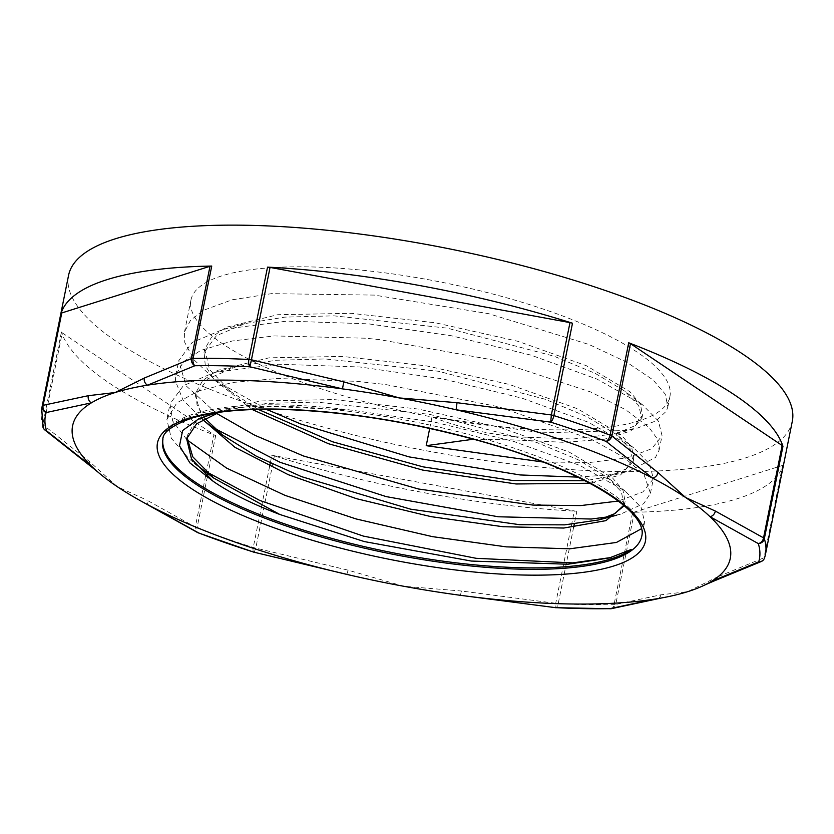 <?xml version="1.0" encoding="UTF-8"?>
<svg xmlns="http://www.w3.org/2000/svg" width="834" height="834" viewBox="0 0 834 834"><rect width="100%" height="100%" fill="white"/><g stroke="black" fill="none" stroke-linecap="round" stroke-linejoin="round"><path stroke-width="0.63" stroke-dasharray="4.17 3.13" d="M473.503 439.216L514.213 439.935L514.849 436.776C485.44 433.68 457.824 427.06 432.012 416.927L541.662 432.846L626.157 430.49L637.791 427.967L656.285 420.743L666.345 411.152L667.836 407.002L665.282 394.148L653.043 379.908L626.73 362.196L589.096 344.525L488.734 313.699L374.372 295.1L271.561 293.641L231.946 299.844L203.277 310.384L190.506 320.329L184.512 331.984L184.731 342.326L193.926 359.735L213.348 378.177L219.926 383.004L266.4 409.286M429.698 428.426L432.012 416.927A244.299 67.033 11.4 0 1 190.944 300.063A244.299 67.033 11.4 0 1 379.011 272.103A244.299 67.033 11.4 0 1 669.91 396.64A244.299 67.033 11.4 0 1 432.012 416.927M187.004 437.266L187.275 435.598L194.082 423.495L208.917 413.476L260.344 400.966L333.798 399.559L418.188 409.056L500.754 427.602L569.028 451.986L612.656 478.059L623.008 490.35L625.093 501.442L623.644 505.362M204.872 418.345L197.022 404.897L195.98 392.48L202.777 380.377L217.601 370.348L269.028 357.838L342.493 356.431L426.883 365.938L509.449 384.484L577.722 408.858L621.361 434.941L631.692 447.233L633.798 458.325L625.875 469.021L607.267 476.85L585.134 480.749M258.217 409.39L231.237 391.949L209.563 369.639L204.684 349.363L211.461 337.249L226.295 327.23L277.722 314.72L351.187 313.313L435.577 322.821L518.143 341.367L586.406 365.74L630.056 391.813L640.387 404.104L642.503 415.207L634.559 425.903L615.951 433.732L572.968 439.028L514.859 436.776M577.899 477.121L609.018 474.9L629.107 471.085L655.472 457.48L659.121 450.12L657.578 439.268L648.956 427.342L625.74 409.786L590.774 392.001L493.864 360.142L379.856 339.667L365.678 338.218L274.24 335.925L232.206 340.991L200.619 350.488L183.574 361.581L175.807 375.102L175.38 380.815L182.896 399.757L203.121 420.096M204.559 421.222L214.38 428.28M608.257 516.819L620.465 514.182L643.765 503.6L650.416 493.238L644.046 474.682L624.009 457.355L591.838 439.528L498.722 406.773L385.485 384.516L356.983 381.346L277.43 378.5L233.124 382.42L198.721 390.833L176.839 402.885L166.883 419.46L171.251 438.225L188.943 458.7L194.489 463.266M195.782 464.277L205.623 471.356M610.853 557.539L631.202 549.502M219.217 412.298L227.442 409.869L267.099 403.395L316.399 402.071L429.75 414.373L536.45 442.374L577.899 459.638L607.288 477.34L621.34 491.716L624.155 505.79M202.714 419.565L195.333 395.639L207.687 378.865L236.23 366.71L275.908 360.267L325.145 358.943L438.392 371.245L545.009 399.194L586.438 416.447L615.867 434.128L629.993 448.556L633.162 461.483L620.506 474.984L589.878 483.24M252.327 409.567L214.025 379.731L205.31 365.584L204.059 352.532L216.392 335.716L245.06 323.561L284.738 317.128L334.017 315.836L447.253 328.148L553.828 356.118L595.195 373.361L624.635 391.042L638.688 405.449L641.878 418.376L630.817 430.98L604.389 439.237L564.472 442.343L514.224 439.935M162.984 438.83A244.299 67.033 11.4 0 1 163.12 438.058A244.299 67.033 11.4 0 1 351.187 410.088L434.18 422.046L513.504 441.342L579.786 465.414L625.198 491.122L641.106 507.395L644.619 521.98L641.471 528.714M186.868 439.758L172.68 421.014L170 403.844L183.407 385.652L214.401 372.464L278.202 364.218L359.892 366.981L442.802 378.907L522.063 398.183L588.293 422.223L633.767 447.9L649.749 464.225L653.335 478.872L642.92 491.924L618.244 501.057M216.371 413.289L186.024 385.746L178.726 360.736L192.112 342.503L223.231 329.326L286.979 321.1L368.576 323.853L451.548 335.789L530.82 355.086L597.081 379.136L642.555 404.834L658.443 421.128L662.05 435.755L651.719 448.723L627.376 457.845L590.409 462.401L543.215 462.046M351.187 410.088L270.133 406.387L217.351 412.569M713.56 581.173L713.8 581.079A6.099 5.192 69.6 0 0 716.875 577.18L763.996 557.769A6.099 5.108 -114.2 0 1 761.296 561.511M611.583 608.632A6.099 5.358 80.2 0 0 615.753 604.431L660.903 594.809L687.748 591.65L716.875 577.18M783.387 464.84A6.099 1.678 11.4 0 1 782.626 465.403L634.382 512.076A6.099 1.678 11.4 0 1 632.652 512.295A369.16 101.3 11.4 0 0 783.387 464.84L764.757 557.206A6.099 5.859 -162.9 0 1 764.622 557.748M660.903 594.809A6.099 5.296 -104.4 0 1 657.64 598.77M610.655 608.726A6.099 3.659 89 0 0 614.022 604.66L632.652 512.295M573.625 527.255L558.238 603.597A6.099 2.794 -87 0 1 555.371 607.673M148.942 505.477A6.099 4.941 121.2 0 1 147.107 500.264L195.292 527.067A6.099 5.004 -62.9 0 0 197.679 532.592M62.237 332.849L213.921 434.712A6.099 1.678 11.4 0 0 215.672 435.577A369.16 101.3 11.4 0 1 61.435 332.005A6.099 1.678 11.4 0 0 62.237 332.849L43.608 425.215L89.822 461.807L117.323 486.691L147.107 500.264M89.822 461.807A6.099 4.837 -53.5 0 0 91.365 466.8M460.431 595.33L461.4 591.014L555.715 603.295L555.017 607.642M254.214 552.296L255.788 548.105L348.132 570.175L403.625 586.25L461.4 591.014M576.857 511.232A6.099 1.678 11.4 0 1 574.345 510.929L274.417 455.75A6.099 1.678 11.4 0 1 271.894 455.124A369.16 101.3 11.4 0 0 576.857 511.232L574.261 524.096M348.132 570.175L346.808 574.428M253.682 552.098A6.099 2.137 107.5 0 1 253.265 547.49L261.417 507.041M792.3 421.326A369.16 101.3 11.4 0 1 410.401 447.649A369.16 101.3 11.4 0 1 68.555 275.387M163.12 438.058L162.828 439.487A244.299 67.033 11.4 0 1 193.811 415.269A244.299 67.033 11.4 0 1 350.895 411.527A244.299 67.033 11.4 0 1 641.794 536.064L644.64 521.99M765.445 554.506A369.16 101.3 -168.6 0 1 764.757 557.206A6.099 1.678 11.4 0 1 763.996 557.769L782.626 465.403M634.382 512.076L615.753 604.431A6.099 1.678 11.4 0 1 614.022 604.66A369.16 101.3 -168.6 0 1 558.238 603.597A6.099 1.678 11.4 0 1 555.715 603.295L574.345 510.929M207.395 476.621L197.043 527.932A6.099 1.678 11.4 0 1 195.292 527.067L213.921 434.712M215.672 435.577L207.989 473.67M274.417 455.75L255.788 548.105A6.099 1.678 11.4 0 1 253.265 547.49A369.16 101.3 -168.6 0 1 197.043 527.932A6.099 3.075 -69 0 0 198.273 532.863M44.192 429.26A6.099 4.743 130.1 0 1 43.608 425.215A6.099 1.678 11.4 0 1 42.815 424.37L61.435 332.005M42.961 427.164A6.099 5.796 162.4 0 1 42.815 424.37A369.16 101.3 -168.6 0 1 41.7 408.577M261.574 506.301L269.622 466.352M270.268 463.183L271.894 455.124M616.764 515.162L620.465 514.182M607.267 476.85L629.107 471.085M231.237 391.949L213.348 378.177M615.951 433.732L637.791 427.967M610.425 557.654L611.812 557.289M624.468 504.612L625.104 501.442M633.162 461.483L633.798 458.325M641.857 418.366L642.493 415.207M186.764 438.194L187.285 435.609M195.344 395.65L195.98 392.48M204.038 352.521L204.674 349.363M625.198 491.122L607.288 477.34M214.401 372.464L236.23 366.71M633.767 447.9L615.867 434.128M223.231 329.326L245.06 323.561M642.555 404.834L624.635 391.042M214.244 413.351L227.442 409.869M167.123 418.22L170.021 403.854M650.437 493.238L653.335 478.872M175.818 375.102L178.716 360.726M659.131 450.12L662.029 435.744M184.512 331.984L190.944 300.063M667.826 407.002L669.91 396.64"/><path stroke-width="1.25" d="M543.215 462.046L426.216 445.679L473.503 439.216M426.216 445.679L429.698 428.426M279.797 514.474L213.692 478.059L192.748 456.782L187.004 437.266M623.644 505.362L614.783 513.671L598.624 519.947L564.67 524.857L519.791 524.711L410.641 509.178L301.439 476.621L256.538 456.313L222.449 434.994L204.872 418.345M585.134 480.749L512.67 480.488L423.026 466.852L332.672 441.812L258.217 409.39M217.351 412.569L199.19 418.491L182.604 430.573L179.508 445.846L189.933 462.943L213.087 481.239A221.093 60.674 -168.6 0 0 279.901 514.505L364.354 541.579L471.293 561.053L567.933 564.222L609.414 557.925L631.202 549.502A244.299 67.033 11.4 0 1 360.726 545.79A244.299 67.033 11.4 0 1 162.984 438.83M266.4 409.286L300.813 424.016L409.056 456.886L520.166 474.953L577.899 477.121M203.121 420.096L222.449 434.994M214.38 428.28L280.057 462.297L386.142 496.595L498.315 516.778L591.191 519.029L608.257 516.819M194.489 463.266L213.692 478.059M205.623 471.356L259.781 500.452L363.322 536.085L476.151 558.311L572.739 562.887L610.853 557.539M213.087 481.239L191.518 459.002L186.639 438.767L196.605 423.787L219.217 412.298M624.155 505.79L605.859 520.656L563.784 528.037L503.048 526.734L431.042 516.642L356.462 498.68L288.335 474.713L234.948 447.337L202.714 419.565M589.878 483.24L516.069 483.97L422.713 470.084L328.502 443.74L252.327 409.567M641.471 528.714L616.462 542.444L569.81 548.803L506.269 546.864L432.512 536.648L356.128 518.957L285.04 495.375L226.619 468.124L186.868 439.758M618.244 501.057L580.756 505.571L532.884 505.07L418.491 489.005L303.472 455.979L254.829 435.265L216.371 413.289M144.272 378.063A6.099 5.192 69.6 0 0 147.514 385.183L194.833 365.751A6.099 5.108 -114.2 0 1 191.393 358.641L144.272 378.063L115.144 392.533A335.456 92.053 11.4 0 1 147.514 385.183A335.456 92.053 11.4 0 1 342.482 388.884A335.456 92.053 11.4 0 1 399.267 397.933A335.456 92.053 11.4 0 1 456.115 409.796A335.456 92.053 11.4 0 1 652.574 478.111A335.456 92.053 11.4 0 1 685.569 497.491A335.456 92.053 11.4 0 1 710.036 516.705A335.456 92.053 11.4 0 1 711.538 581.319A335.456 92.053 11.4 0 1 704.48 585.134A335.456 92.053 11.4 0 1 687.748 591.65A335.456 92.053 11.4 0 1 661.842 597.905A335.456 92.053 11.4 0 1 655.378 599A335.456 92.053 11.4 0 1 460.41 595.299A335.456 92.053 11.4 0 1 456.907 594.819A335.456 92.053 11.4 0 1 403.625 586.25A335.456 92.053 11.4 0 1 350.249 575.189A335.456 92.053 11.4 0 1 346.777 574.386A335.456 92.053 11.4 0 1 150.318 506.071A335.456 92.053 11.4 0 1 145.387 503.455A335.456 92.053 11.4 0 1 117.323 486.691A335.456 92.053 11.4 0 1 98.235 472.325A335.456 92.053 11.4 0 1 92.845 467.478A335.456 92.053 11.4 0 1 91.354 402.864A335.456 92.053 11.4 0 1 115.144 392.533L88.289 395.691L43.149 405.314A6.099 5.358 80.2 0 0 46.151 412.559L91.354 402.864A6.099 5.296 -104.4 0 1 88.289 395.691M782.156 445.502L630.473 343.65A6.099 1.678 11.4 0 0 628.721 342.784A369.16 101.3 11.4 0 1 782.959 446.346A6.099 1.678 11.4 0 0 782.156 445.502L763.537 537.867L715.343 511.065A6.099 4.941 121.2 0 1 710.036 516.705L758.294 543.591A364.145 99.924 11.4 0 1 758.711 561.835A6.099 5.859 -162.9 0 0 764.622 557.748L764.622 557.748A6.099 6.099 0 0 1 761.296 561.522A6.099 5.108 -114.2 0 1 758.711 561.835L711.538 581.319A6.099 5.192 69.6 0 0 713.8 581.089L761.296 561.511M610.029 608.643A6.099 5.358 80.2 0 0 611.583 608.632L657.223 598.895A6.099 5.296 -104.4 0 1 657.067 598.937A6.099 5.296 -104.4 0 1 655.378 599L610.029 608.643A6.099 3.659 89 0 0 610.634 608.726L555.361 607.673A6.099 2.794 -87 0 1 554.996 607.6L460.41 595.299L554.996 607.6A364.145 99.924 11.4 0 0 610.029 608.643M569.976 322.612L270.049 267.422A6.099 1.678 11.4 0 0 267.537 267.12A369.16 101.3 11.4 0 1 572.499 323.227A6.099 1.678 11.4 0 0 569.976 322.612L551.357 414.967A6.099 1.678 11.4 0 1 553.88 415.593A6.099 2.137 -72.5 0 1 550.701 422.15L551.357 414.967L457.032 402.697L456.115 409.796L550.701 422.15A364.145 99.924 11.4 0 1 606.151 441.436L652.574 478.111A6.099 4.837 -53.5 0 0 658.068 472.597L611.854 436.005A6.099 4.743 130.1 0 1 606.151 441.436A6.099 3.075 111 0 0 610.102 435.139A6.099 1.678 11.4 0 1 611.854 436.005L630.473 343.65M715.343 511.065L685.569 497.491L658.068 472.597M210.012 266.286L61.768 312.948A6.099 1.678 11.4 0 0 61.007 313.511A369.16 101.3 11.4 0 1 211.742 266.056A6.099 1.678 11.4 0 0 210.012 266.286L191.393 358.641A6.099 1.678 11.4 0 1 193.123 358.422A6.099 3.659 -91 0 0 194.833 365.751A364.145 99.924 11.4 0 1 249.877 366.793L342.482 388.884L343.775 381.857L251.43 359.788L249.877 366.793A6.099 2.794 93 0 1 248.907 359.485A6.099 1.678 11.4 0 1 251.43 359.788L270.049 267.422M457.032 402.697L399.267 397.933L343.775 381.857M61.007 313.511L42.388 405.877A6.099 5.859 17.1 0 0 46.151 412.559A364.145 99.924 11.4 0 0 46.568 430.803A6.099 4.743 130.1 0 1 44.848 429.979A6.099 4.743 130.1 0 1 44.192 429.26M149.109 505.581L197.679 532.603A6.099 5.004 -62.9 0 0 198.711 532.968L150.318 506.071A6.099 4.941 121.2 0 1 149.13 505.592A6.099 4.941 121.2 0 1 149.109 505.581A6.099 4.941 121.2 0 1 148.942 505.477M92.845 467.478L46.568 430.803A6.099 5.796 162.4 0 1 42.961 427.164A6.099 6.099 0 0 0 44.848 429.979L91.354 466.8A6.099 4.837 -53.5 0 0 91.417 466.842A6.099 4.837 -53.5 0 0 92.845 467.478M346.777 574.386L254.172 552.244L350.197 575.179M197.679 532.592A6.099 6.099 0 0 0 198.273 532.863A6.099 3.075 -69 0 0 198.711 532.968A364.145 99.924 11.4 0 0 254.172 552.244A6.099 2.137 107.5 0 1 253.911 552.212A6.099 2.137 107.5 0 1 253.682 552.098M61.768 312.948L43.149 405.314A6.099 1.678 11.4 0 0 42.388 405.877A369.16 101.3 -168.6 0 0 41.7 408.577L68.555 275.387A369.16 101.3 11.4 0 1 247.135 225.274A369.16 101.3 11.4 0 1 619.224 295.382A369.16 101.3 11.4 0 1 792.3 421.326L765.445 554.506A369.16 101.3 -168.6 0 0 764.33 538.712L782.959 446.346M641.794 536.064A244.299 67.033 11.4 0 1 389.061 553.495A244.299 67.033 11.4 0 1 162.828 439.487C162.484 432.606 171.971 425.538 191.278 418.282C213.64 411.329 245.019 408.42 285.416 409.546C344.869 411.715 406.929 421.431 471.596 438.694C574.428 466.06 648.383 509.678 641.794 536.064M189.037 418.23A248.876 68.294 -168.6 0 0 403.062 561.949A248.876 68.294 -168.6 0 0 612.239 496.094A248.876 68.294 -168.6 0 0 189.037 418.23M628.721 342.784L610.102 435.139A369.16 101.3 -168.6 0 0 553.88 415.593L572.499 323.227M763.537 537.867A6.099 1.678 11.4 0 1 764.33 538.712A6.099 5.796 -17.6 0 1 758.294 543.591A6.099 5.004 -62.9 0 0 763.537 537.867M267.537 267.12L248.907 359.485A369.16 101.3 -168.6 0 0 220.28 358.464A369.16 101.3 -168.6 0 0 193.123 358.422L211.742 266.056M207.989 473.67L207.395 476.621M574.261 524.096L573.625 527.255M261.417 507.041L261.574 506.301M269.622 466.352L270.268 463.183M598.624 519.947L616.764 515.162M609.414 557.925L610.425 557.654M186.649 438.767L186.764 438.194M704.48 585.134L713.8 581.079M610.613 608.726A6.099 6.099 0 0 0 611.583 608.632M661.769 597.915L657.056 598.916M764.622 557.748L765.445 554.506M145.387 503.455L149.13 505.592M98.183 472.284L91.438 466.821M41.7 408.577L42.961 427.164M456.907 594.819L460.431 595.33M198.273 532.863L253.911 552.212A6.099 6.099 0 0 0 254.214 552.296"/></g></svg>
